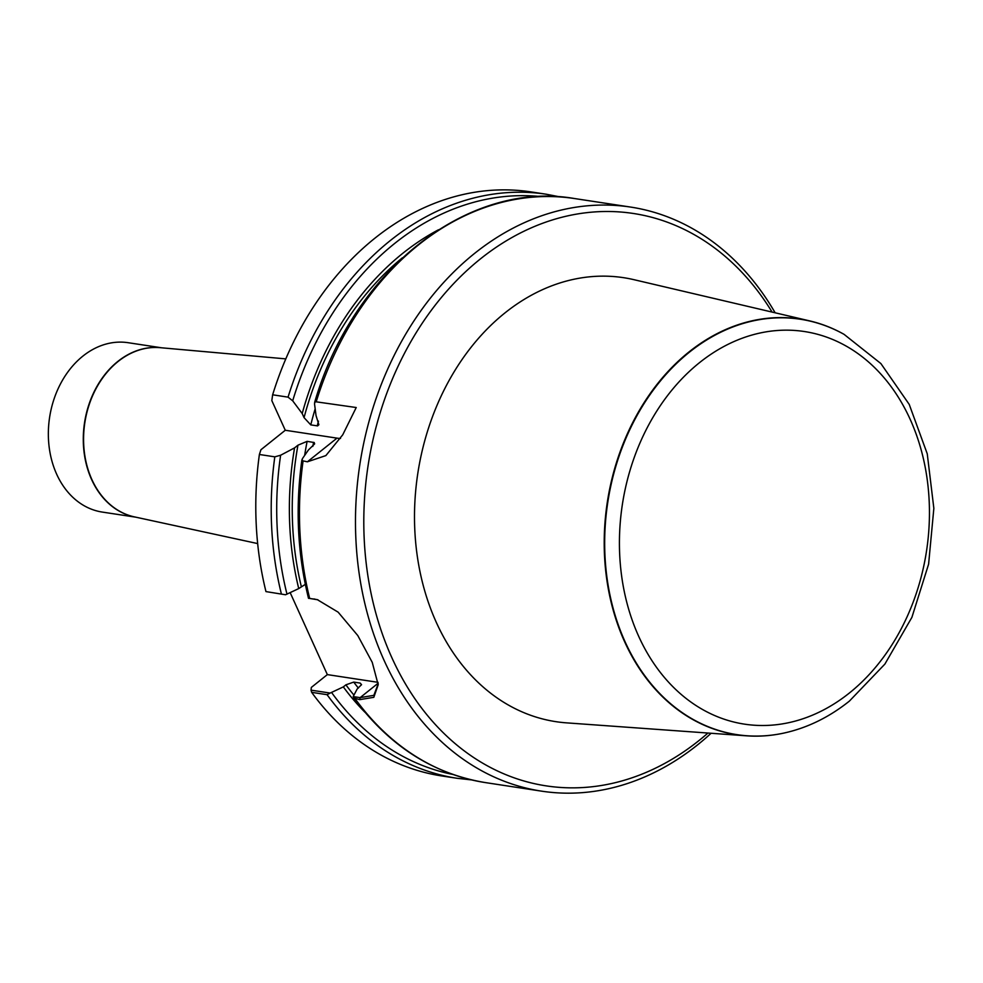 <?xml version="1.0" encoding="UTF-8"?>
<svg xmlns="http://www.w3.org/2000/svg" width="983" height="983" viewBox="0 0 983 983"><rect width="100%" height="100%" fill="white"/><g stroke="black" fill="none" stroke-linecap="round" stroke-linejoin="round"><path stroke-width="1.47" d="M265.963 591.594L285.549 594.764L265.963 591.594A295.404 228.867 -81.3 0 1 259.389 454.49L274.81 456.837L280.61 455.24L294.568 447.879L297.947 445.188L307.126 441.355L314.191 442.534L314.634 443.874L308.416 449.993L302.395 458.668L302.088 460.683L307.396 461.801L325.864 455.596L342.748 434.793L356.227 407.527L315.15 401.678L314.511 403.755L316.047 415.649L318.885 424.73L317.595 425.897L310.775 424.889L304.054 417.64L302.199 413.548L292.688 400.806L288.056 397.144L272.635 394.797A295.404 228.867 -81.3 0 1 530.857 191.882L546.265 194.229A295.404 228.867 -81.3 0 0 288.056 397.144M272.635 394.797L271.824 400.609L285.279 430.259L260.925 449.747L259.389 454.49M305.332 584.344L298.734 588.584L285.549 594.764M298.734 588.584A281.359 217.98 -81.3 0 1 294.568 447.879M302.199 413.548A281.359 217.98 -81.3 0 1 438.479 229.776M317.964 599.814L308.576 598.266L317.251 599.618L338.14 612.163L357.787 635.546L372.238 662.333L378.185 684.758L373.81 697.316L359.667 699.65L353.806 697.967L353.167 696.578L360.122 697.635L373.847 695.337L378.148 683.91M711.09 733.269A295.404 228.867 -81.3 0 1 697.561 744.881A295.404 228.867 -81.3 0 1 541.596 791.155A295.404 228.867 -81.3 0 1 359.827 464.652A295.404 228.867 -81.3 0 1 630.57 207.069A295.404 228.867 -81.3 0 1 775.145 312.791M290.169 592.651L327.351 674.608L311.328 687.424L311.033 690.152L330.141 693.064L343.325 686.896L345.893 684.832L353.72 682.091L360.183 683.074L361.547 684.66L357.173 688.997L353.167 696.578M330.141 693.064L327.081 694.686A295.404 228.867 -81.3 0 0 457.304 778.315L441.883 775.968A295.404 228.867 -81.3 0 1 311.66 692.339L311.033 690.152M327.081 694.686L311.66 692.339M364.988 712.282A281.359 217.98 -81.3 0 1 343.325 686.896M707.944 733.048A289.493 224.284 -81.3 0 1 699.024 740.518A289.493 224.284 -81.3 0 1 396.788 668.01A289.493 224.284 -81.3 0 1 464.111 273.139A289.493 224.284 -81.3 0 1 772.073 312.066M809.808 320.925L634.084 279.713A224.554 173.966 98.7 0 0 505.029 312.852A224.554 173.966 98.7 0 0 417.517 557.705A224.554 173.966 98.7 0 0 566.577 722.861L746.601 735.825A210.239 162.883 -81.3 0 1 607.039 581.211A210.239 162.883 -81.3 0 1 688.972 351.963A210.239 162.883 -81.3 0 1 809.808 320.925A210.239 162.883 -81.3 0 1 843.783 334.195A210.239 162.883 -81.3 0 1 843.942 334.281M327.351 674.608L378 682.325M285.279 430.259L336.985 438.135A59.078 28.605 -128.7 0 0 340.499 438.455M161.617 347.798L128.109 342.698A85.668 66.365 98.7 0 0 82.879 356.116A85.668 66.365 98.7 0 0 49.15 446.995A85.668 66.365 98.7 0 0 102.318 512.082L135.814 517.181M783.181 733.232A210.239 162.883 -81.3 0 1 782.996 733.269A210.239 162.883 -81.3 0 1 746.601 735.825M281.384 593.953A295.404 228.867 -81.3 0 1 274.81 456.837M286.987 594.174A292.455 226.569 -81.3 0 1 280.61 455.24M292.688 400.806A292.455 226.569 -81.3 0 1 540.908 196.6M309.633 598.254A295.404 228.867 -81.3 0 1 303.059 461.15M316.305 401.445A295.404 228.867 -81.3 0 1 574.527 198.541C467.871 179.766 352.651 271.013 314.621 402.489M541.596 791.155L485.553 782.615A295.404 228.867 -81.3 0 1 355.33 698.999M301.302 586.532A277.685 215.13 -81.3 0 1 297.947 445.188M304.656 455.387A271.775 210.546 -81.3 0 1 307.126 441.355M312.815 446.405A271.775 210.546 -81.3 0 1 313.589 442.35M452.88 774.457A292.455 226.569 -81.3 0 1 331.578 692.474M353.868 695.018A277.685 215.13 -81.3 0 1 345.893 684.832M358.34 688.063A271.775 210.546 -81.3 0 1 353.72 682.091M361.498 684.819A271.775 210.546 -81.3 0 1 360.183 683.074M304.054 417.64A277.685 215.13 -81.3 0 1 402.33 257.853M310.775 424.889A271.775 210.546 -81.3 0 1 315.15 408.879M317.239 425.872A271.775 210.546 -81.3 0 1 318.455 421.129M378.099 683.259L360.122 697.635L359.667 699.65M336.985 438.135L307.396 461.801M315.531 599.335L313.97 598.917M285.795 358.881L160.168 347.675A85.681 66.377 98.7 0 0 118.107 361.474A85.681 66.377 98.7 0 0 84.145 450.349A85.681 66.377 98.7 0 0 134.401 516.874L257.657 543.574M160.843 347.736A85.668 66.365 98.7 0 0 117.825 361.437A85.668 66.365 98.7 0 0 83.924 450.914A85.668 66.365 98.7 0 0 135.064 517.021M849.373 693.015A198.591 153.852 98.7 0 0 854.46 351.189A198.591 153.852 98.7 0 0 619.45 539.2A198.591 153.852 98.7 0 0 849.373 693.015M844.102 334.38L880.891 363.575L909.214 404.394L927.252 453.814L933.85 508.346L928.603 564.168L911.905 617.336L884.884 664.09L849.373 701.125C828.939 717.418 806.932 728.108 783.353 733.195A210.104 162.773 -81.3 0 1 607.764 502.411A210.104 162.773 -81.3 0 1 844.102 334.38L843.783 334.195M560.31 196.944L546.265 194.229M308.515 598.352C297.48 553.687 295.269 507.523 301.892 459.847M574.527 198.541L630.57 207.069M457.304 778.315L471.521 779.9M485.553 782.615C432.803 773.879 388.85 745.618 353.696 697.819M378.185 684.807L378.111 683.111"/></g></svg>
